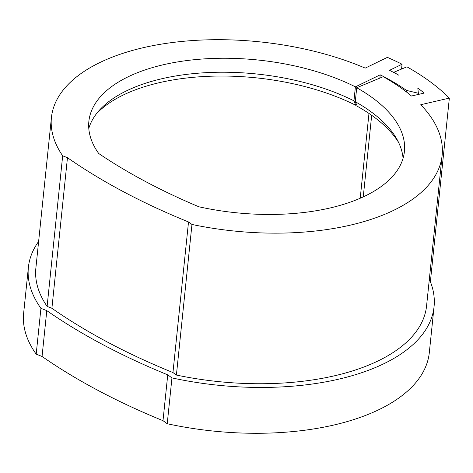 <?xml version="1.0" encoding="UTF-8"?>
<svg xmlns="http://www.w3.org/2000/svg" width="473" height="473" viewBox="0 0 473 473"><rect width="100%" height="100%" fill="white"/><g stroke="black" fill="none" stroke-linecap="round" stroke-linejoin="round"><path stroke-width="0.71" d="M429.33 279.236A206.961 100.335 -174.1 0 1 434.06 306.681A206.961 100.335 -174.1 0 1 171.959 377.897L167.738 374.847A539.604 261.604 -174.1 0 1 46.792 310.631L40.926 308.325A206.961 100.335 -174.1 0 1 28.386 267.351A206.961 100.335 -174.1 0 1 38.626 241.455M40.926 308.325L36.19 354.153A206.961 100.335 -174.1 0 1 23.65 313.179L28.386 267.351M88.788 128.455A161.807 78.447 -174.1 0 1 98.467 111.273A161.807 78.447 -174.1 0 1 130.069 89.19A161.807 78.447 -174.1 0 1 353.952 100.826L355.82 105.308A165.568 80.268 5.9 0 0 126.729 93.4A165.568 80.268 5.9 0 0 96.527 113.644M353.952 100.826L355.394 86.855A161.807 78.447 -174.1 0 0 131.512 75.219A161.807 78.447 -174.1 0 0 88.865 121.401A161.807 78.447 -174.1 0 0 98.721 153.512A499.056 241.945 5.9 0 0 198.926 206.796A161.524 78.311 5.9 0 0 361.857 197.519A161.524 78.311 5.9 0 0 404.427 151.419A161.524 78.311 5.9 0 0 356.719 87.742L383.231 76.691A199.435 96.687 5.9 0 1 411.469 96.025L424.127 93.098A214.488 103.983 -174.1 0 0 417.807 88.008L418.38 93.246L406.49 90.414A199.813 96.87 5.9 0 0 380.197 74.835L379.86 78.098M363.258 196.88L371.683 115.317M398.52 142.308A165.29 80.132 5.9 0 0 357.322 106.289L355.276 101.713L356.719 87.742M355.276 101.713A161.524 78.311 -174.1 0 1 397.107 139.588A161.524 78.311 -174.1 0 1 403.055 158.343M51.433 117.535L35.871 268.12A199.435 96.687 5.9 0 0 47.111 306.398L51.9 308.284A532.078 257.956 5.9 0 0 172.952 372.558L176.399 375.048A199.435 96.687 5.9 0 0 374.007 362.826A199.435 96.687 5.9 0 0 426.575 305.907L442.137 155.315A199.435 96.687 -174.1 0 1 389.575 212.235A199.435 96.687 -174.1 0 1 191.961 224.456L188.514 221.967A532.078 257.956 -174.1 0 1 67.462 157.692L62.673 155.806A199.435 96.687 -174.1 0 1 51.433 117.535A199.435 96.687 -174.1 0 1 163.345 43.812A199.435 96.687 -174.1 0 1 365.215 68.118L387.399 57.363A233.301 113.106 -174.1 0 1 402.05 64.239L389.527 70.311A214.109 103.806 -174.1 0 1 398.656 75.13A214.488 103.983 -174.1 0 0 393.761 72.304L393.743 72.475M176.399 375.048L191.961 224.456M393.761 72.304L406.916 66.823A233.301 113.106 -174.1 0 1 449.35 98.112L420.763 104.722A199.435 96.687 -174.1 0 1 442.137 155.315M172.952 372.558L188.514 221.967M51.9 308.284L67.462 157.692M47.111 306.398L62.673 155.806M355.82 105.308L356.695 104.882M360.213 198.246L368.975 113.449M380.197 74.835L355.394 86.855M434.06 306.681L429.324 352.515A206.961 100.335 -174.1 0 1 167.223 423.731L163.002 420.68A539.604 261.604 -174.1 0 1 42.056 356.465L36.19 354.153M449.35 98.112L430.377 281.737M418.38 93.246L418.25 94.458M402.05 64.239L401.553 69.058M406.49 90.414L406.337 91.868M171.959 377.897L167.223 423.731M46.792 310.631L42.056 356.465M167.738 374.847L163.002 420.68"/></g></svg>
